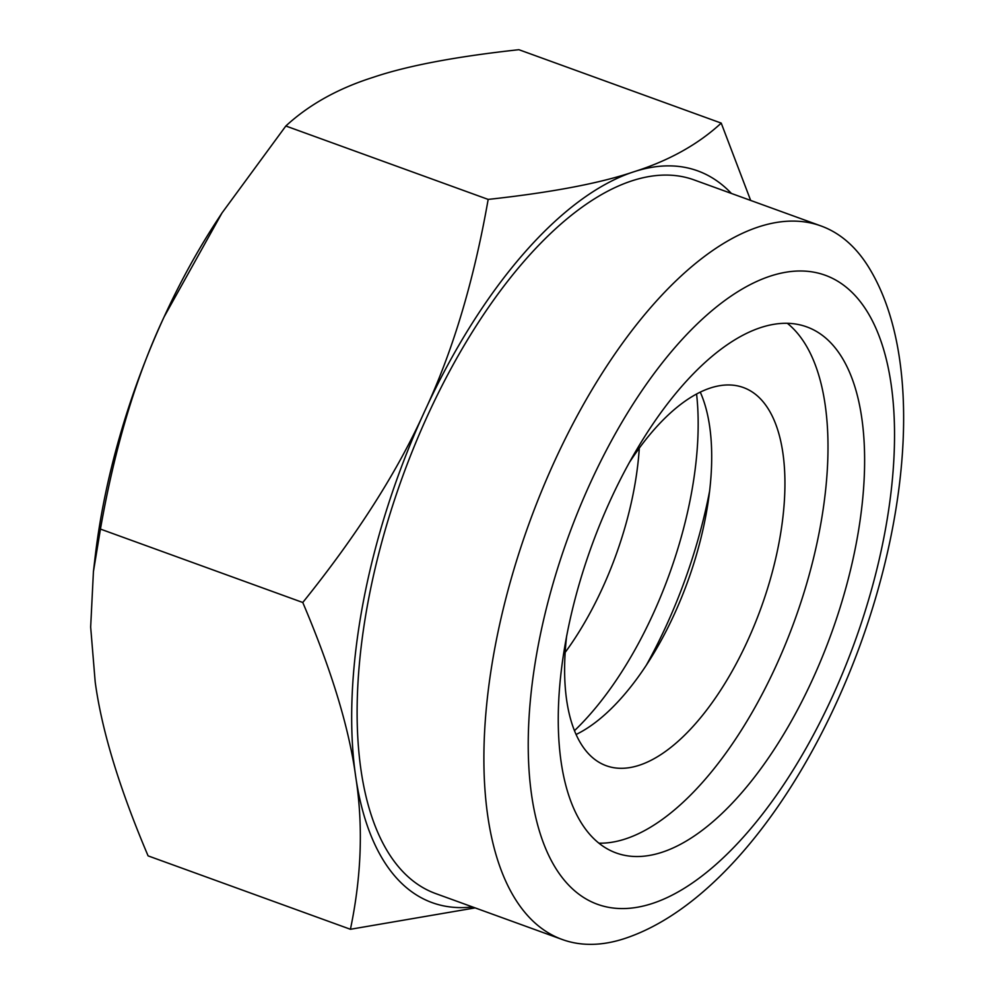 <?xml version="1.0" encoding="UTF-8"?>
<svg xmlns="http://www.w3.org/2000/svg" width="994" height="994" viewBox="0 0 994 994"><rect width="100%" height="100%" fill="white"/><g stroke="black" fill="none" stroke-linecap="round" stroke-linejoin="round"><path stroke-width="1.49" d="M475.132 907.895L350.422 929.278L148.094 855.871C119.33 788.167 101.686 730.18 95.188 681.921L90.665 627.052L93.424 571.612L100.444 529.081C114.795 447.263 136.004 376.564 164.06 316.987A389.238 177.541 109.9 0 0 95.138 556.901L93.424 571.612M562.256 939.504L435.459 893.494A379.497 173.105 -70.1 0 1 402.185 477.704A379.497 173.105 -70.1 0 1 694.346 180.001L821.143 226.011A379.497 173.105 109.9 0 0 541.308 491.806A379.497 173.105 109.9 0 0 535.157 923.115A379.497 173.105 109.9 0 0 562.256 939.504A379.497 173.105 109.9 0 0 628.419 937.243C719.519 904.863 807.078 788.043 858.704 648.945C911.423 506.406 920.804 355.318 870.458 270.169A379.497 173.105 109.9 0 0 848.242 242.399A379.497 173.105 109.9 0 0 821.143 226.011M731.422 193.457A389.238 177.541 109.9 0 0 633.774 171.813A389.238 177.541 109.9 0 0 424.55 411.504A389.238 177.541 109.9 0 0 355.678 776.438A389.238 177.541 109.9 0 0 404.347 885.828A389.238 177.541 109.9 0 0 472.548 906.95M750.669 200.44L721.222 123.107C698.049 144.465 668.9 160.705 633.774 171.813C599.78 183.331 551.235 192.525 488.166 199.409C473.815 281.227 452.605 351.926 424.55 411.504C397.612 471.491 357.02 535.145 302.772 602.488C331.536 670.192 349.167 728.18 355.678 776.438C363.307 825.107 361.555 876.049 350.422 929.278M222.01 212.952L217.363 220.047A389.238 177.541 109.9 0 0 164.06 316.987L222.01 212.952L285.837 126.002C309.01 104.643 338.159 88.404 373.284 77.296C407.279 65.778 455.824 56.583 518.893 49.7L721.222 123.107M285.837 126.002L488.166 199.409M302.772 602.488L100.444 529.081M639.291 448.145A201.136 91.746 -70.1 0 1 602.178 588.684A201.136 91.746 -70.1 0 1 565.164 652.449M574.445 730.689A243.269 110.955 109.9 0 0 652.623 615.025A243.269 110.955 109.9 0 0 696.583 394.046M709.666 490.8A279.761 127.605 -70.1 0 1 646.522 664.837M826.834 339.016A279.761 127.605 109.9 0 0 806.855 326.927A279.761 127.605 109.9 0 0 591.48 546.389A279.761 127.605 109.9 0 0 616.007 852.902A279.761 127.605 109.9 0 0 822.299 656.959A279.761 127.605 109.9 0 0 826.834 339.016M598.81 843.173A279.761 127.605 109.9 0 0 793.448 623.71A279.761 127.605 109.9 0 0 790.193 325.721A279.761 127.605 109.9 0 0 787.41 323.361M576.06 734.504A201.136 91.746 109.9 0 0 687.773 581.328A201.136 91.746 109.9 0 0 700.273 392.158M566.655 635.862A201.136 91.746 109.9 0 0 606.191 765.703A201.136 91.746 109.9 0 0 754.508 624.828A201.136 91.746 109.9 0 0 757.763 396.233A201.136 91.746 109.9 0 0 743.4 387.548A201.136 91.746 109.9 0 0 629.811 461.825M849.41 289.925A334.493 152.567 -70.1 0 1 746.892 833.121A334.493 152.567 -70.1 0 1 537.978 646.696A334.493 152.567 -70.1 0 1 849.41 289.925"/></g></svg>
